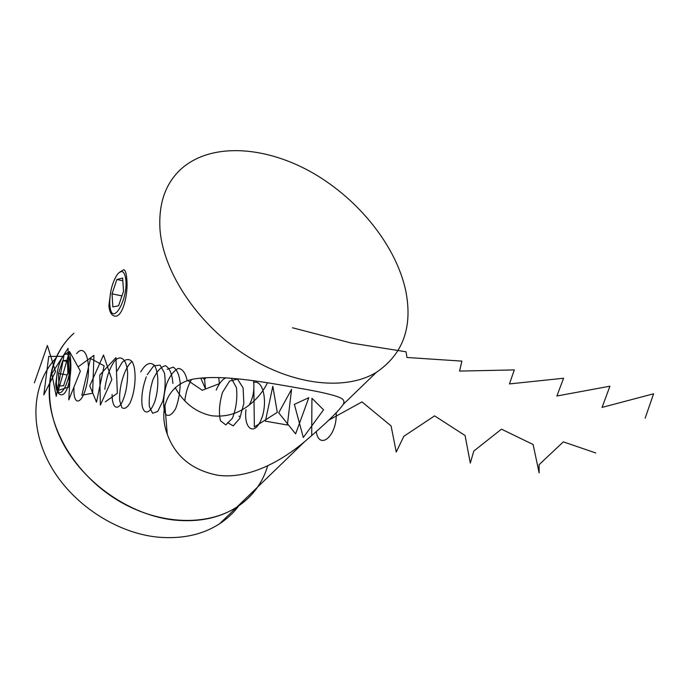 <?xml version="1.0" encoding="UTF-8"?>
<svg xmlns="http://www.w3.org/2000/svg" width="688" height="688" viewBox="0 0 688 688"><rect width="100%" height="100%" fill="white"/><g stroke="black" fill="none" stroke-linecap="round" stroke-linejoin="round"><path stroke-width="1.03" d="M57.414 371.494L55.728 384.076C56.089 390.191 57.689 393.708 60.518 394.62C67.2 397.079 71.733 376.009 70.726 361.94C70.52 356.066 69.72 352.798 68.301 352.127L65.162 354.157M110.794 291.239L108.902 305.575C109.375 311.397 111.086 314.829 114.036 315.895C122.172 319.344 128.51 294.584 126.79 279.156C126.42 273.618 125.448 270.461 123.892 269.687L119.858 272.018M267.503 382.769C263.237 391.369 257.252 398.705 249.555 404.768C238.306 413.729 225.63 417.375 211.526 415.724C195.839 412.37 183.713 402.97 175.139 387.516M301.568 388.6C268.638 382.838 226.214 374.84 198.058 378.434C168.715 381.075 157.466 408.07 167.261 434.223C175.423 456.548 192.244 470.222 217.726 475.236C248.23 479.484 280.816 461.571 304.526 441.748C325.794 423.67 338.677 411.226 343.192 404.406C344.593 401.895 344.026 399.9 341.48 398.395C336.415 395.609 323.111 392.341 301.568 388.6M405.722 290.689C412.929 326.929 403.142 354.148 376.379 372.346C345.944 390.939 293.458 385.779 246.106 355.49C198.78 325.286 163.589 273.274 160.037 230.067C158.249 202.41 166.118 181.34 183.627 166.849C214.484 142.072 267.804 146.845 313.651 173.445C359.575 200.182 396.262 246.51 405.722 290.689M267.709 465.793C262.601 483.002 252.35 496.745 236.956 507.013C207.509 526.26 160.123 525.193 119.359 501.277C78.613 477.42 50.095 433.105 49.192 393.734C49.037 368.484 57.285 348.309 73.926 333.207C47.162 356.883 41.031 401.156 62.496 442.324C83.867 483.483 130.582 515.432 174.356 520.068C198.841 522.416 219.704 518.073 236.956 507.013L219.661 523.723C202.547 534.774 181.933 539.246 157.836 537.139C116.083 533.054 71.733 503.874 50.241 465.174C28.69 426.457 32.173 383.405 55.797 358.293M257.596 487.078C252.178 494.93 245.298 501.578 236.956 507.013L304.526 441.748M238.874 505.74C233.662 512.741 227.264 518.735 219.661 523.723M165.352 411.046L163.985 409.876M200.767 378.09L205.549 389.012L204.56 379.38L202.41 377.918M188.082 380.662L202.272 390.277L219.403 383.655L218.732 377.488M249.211 405.043C253.158 397.879 254.612 389.769 253.562 380.722M204.56 379.38L206.03 377.643M56.425 383.053L57.199 388.875C60.14 401.439 70.976 379.974 69.995 363.023C69.307 354.311 67.08 351.895 63.313 355.773C58.893 362.507 56.597 371.597 56.425 383.053M67.398 360.237L62.711 360.693L58.506 373.472L58.901 385.951L63.563 385.762L67.854 372.827L67.398 360.237M67.45 361.535L62.711 360.693M67.157 374.943L58.506 373.472M109.727 304.354L110.269 308.473C113.236 324.874 127.641 299.684 125.913 280.446C124.889 271.511 122.137 269.352 117.674 273.979C112.325 281.917 109.676 292.047 109.727 304.354M122.653 278.047L116.891 279.483L112.049 293.819L112.832 306.917L118.56 305.79L123.53 291.248L122.653 278.047M122.834 280.79L116.891 279.483M121.931 295.917L112.049 293.819M34.4 382.846L47.386 345.471L55.522 371.675L43.808 394.886L48.745 356.41L63.855 356.367L56.244 396.322L51.781 373.713L68.026 348.291L69.385 386.802L58.325 390.44L69.471 351.396L80.376 371.124L68.766 399.909L70.778 364.459M76.592 353.632C85.312 342.572 91.521 362.352 86.92 383.646C82.526 405.103 72.911 406.909 73.986 387.731M78.165 366.842L93.946 355.361L92.613 393.209L81.846 395.239L90.541 358.508L104.094 365.801L96.509 402.153L89.741 385.865L103.492 355.017L111.86 379.509L100.371 405.094L99.769 375.003L115.928 357.665L117.347 393.252L105.316 401.852M104.825 389.305C106.262 378.056 109.392 368.794 114.217 361.51C120.546 353.899 126.687 358.973 127.624 372.819C127.65 384.42 125.749 394.353 121.905 402.626C116.883 411.321 112.006 407.15 112.101 394.473M117.201 370.823L122.154 362.361C125.844 358.947 129.129 358.663 132.027 361.492C137.153 369.843 135.476 392.169 129.705 403.589C126.773 408.044 124.15 409.369 121.828 407.563L119.781 400.941C118.603 388.041 124.356 367.727 131.881 361.587M140.739 371.873C145.503 363.814 149.975 361.57 154.164 365.122C158.954 371.589 158.962 389.15 154.705 401.835C150.216 413.858 143.973 415.303 142.098 405.533C141.178 396.778 142.579 387.215 146.32 376.843M147.309 374.616L153.691 365.853L160.098 365.13L164.466 372.999C165.748 382.021 165.163 391.489 162.721 401.388L157.75 411.415L152.598 413.29L149.373 406.617C148.746 398.472 149.907 389.563 152.865 379.879C156.709 371.382 160.923 366.67 165.507 365.732C169.609 367.934 172.069 373.808 172.903 383.354M167.158 369.344L173.23 367.151C176.902 369.396 179.233 374.702 180.204 383.061C180.075 392.366 178.562 400.846 175.681 408.517C172.335 414.339 169.188 416.464 166.247 414.89C162.626 409.652 162.746 396.168 166.866 383.276C170.211 375.416 174.038 370.471 178.33 368.424C182.389 368.854 185.296 372.698 187.059 379.974M184.823 400.794C185.717 392.839 187.901 385.822 191.376 379.733M216.204 390.062C218.939 383.62 222.155 379.535 225.862 377.824M231.288 378.211L236.457 387.697C237.541 398.464 236.19 408.646 232.398 418.252L225.81 424.926L220.461 420.738C218.629 412.714 219.309 403.28 222.499 392.418L229.586 381.075L237.558 379.14L243.088 387.843L243.853 403.374L239.777 418.416L233.198 425.881L227.565 422.552M239.14 416.55L239.114 416.102M253.734 382.451C263.848 379.303 268.036 404.355 260.95 420.144C254.104 436.287 243.604 428.693 245.994 409.747M253.846 388.539L254.362 426.981L277.281 412.353L272.826 386.26L265.396 421.176L287.36 425.003L291.566 389.365L278.709 412.8L295.616 433.887L308.8 397.698L294.378 404.355L303.296 437.499L323.541 409.824L311.931 398.283L311.707 435.702M336.2 412.809C337.395 435.96 319.284 450.838 316.231 431.711M328.554 420.299L361.983 401.904L391.076 425.898L396.254 452.033L403.813 436.312L434.601 415.862L465.079 435.53L470.308 463.084L473.783 451.079L501.483 429.157L533.123 444.517L539.143 472.931L539.082 464.692L563.343 441.859L595.808 452.979M292.503 327.78L351.387 343.071L406.058 351.8L406.969 357.485L461.889 361.114L459.567 371.081L514.314 369.912L509.455 383.913L563.584 378.245L556.876 396.013L609.938 386.183L602.052 407.416L653.6 393.785L645.146 418.166M164.836 404.785L167.261 434.223M376.379 372.346L343.192 404.406"/></g></svg>
